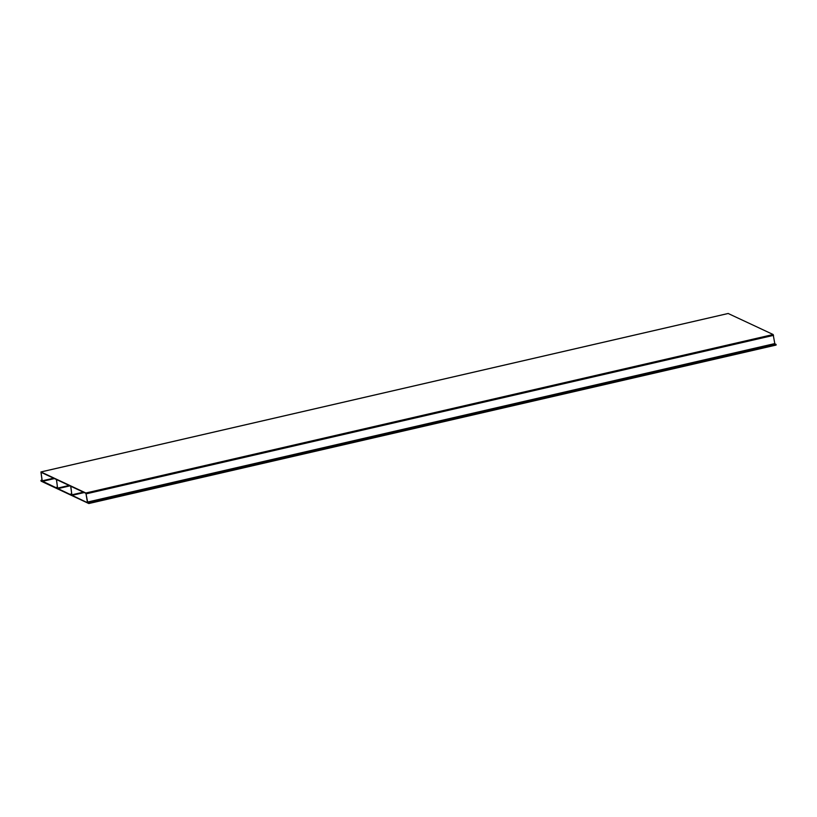 <?xml version="1.0" encoding="UTF-8"?>
<svg xmlns="http://www.w3.org/2000/svg" width="817" height="817" viewBox="0 0 817 817"><rect width="100%" height="100%" fill="white"/><g stroke="black" fill="none" stroke-linecap="round" stroke-linejoin="round"><path stroke-width="1.23" d="M41.994 480.11L40.932 480.365L41.085 481.152L88.818 503.538L776.15 344.733L774.945 343.804L87.695 502.496L85.877 492.998L40.942 471.94L42.096 480.764L41.034 480.927L42.127 481.427L42.218 480.825L41.024 472.297L85.938 493.356L87.358 502.006L88.767 503.323L42.086 481.029M728.172 313.493L773.158 334.521L774.833 343.824M87.674 502.486L88.767 503.323L87.695 502.475M776.099 345.06L88.849 503.517M88.818 503.538L87.664 502.281M41.994 480.13L40.962 480.365L41.994 481.05M70.803 486.258L71.896 495.388L84.212 492.549L71.947 495.357M70.671 486.197L71.865 494.734L70.099 494.234L71.896 495.388M71.733 493.856L70.099 494.234M56.526 479.569L57.629 488.699L69.945 485.86M56.404 479.508L57.599 488.035L55.832 487.545L57.629 488.699M57.466 487.167L55.832 487.545M42.178 481.397L54.412 478.568M53.616 478.2L42.218 480.825M41.003 471.95L728.284 313.473M773.158 334.521L85.877 492.998M86.245 493.836L773.525 335.358M774.771 343.589L87.49 502.067M775.946 344.274L88.665 502.751M83.385 492.161L71.988 494.796M69.118 485.472L57.721 488.096M57.68 488.668L69.915 485.839M54.443 478.588L42.127 481.427M728.223 313.462L40.942 471.94"/></g></svg>
